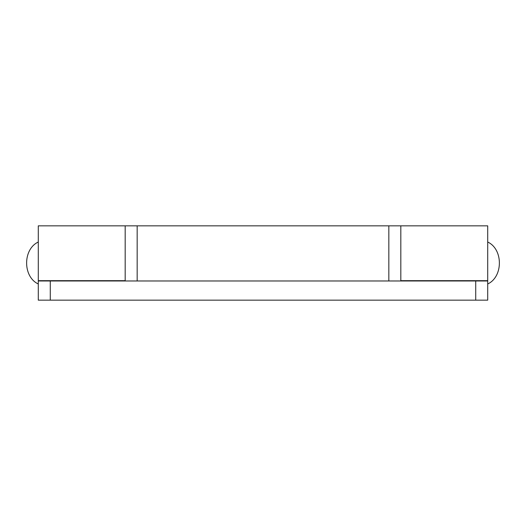 <?xml version="1.0" encoding="UTF-8"?>
<svg xmlns="http://www.w3.org/2000/svg" width="526" height="526" viewBox="0 0 526 526"><rect width="100%" height="100%" fill="white"/><g stroke="black" fill="none" stroke-linecap="round" stroke-linejoin="round"><path stroke-width="0.79" d="M475.728 300.155L475.728 280.976L487.714 280.976L487.714 300.155L38.286 300.155L38.286 280.976L50.272 280.976L50.272 300.155M125.175 280.976L125.175 225.845L125.175 280.68L38.286 280.68L38.286 225.845L137.161 225.845L137.161 280.976L137.161 225.845L487.714 225.845L487.714 280.68L400.825 280.68L400.825 225.845L400.825 280.976M475.728 280.976L50.272 280.976M388.839 280.976L388.839 225.845L388.839 280.976M38.286 283.974C22.73 276.847 22.73 249.153 38.286 242.026M487.714 242.026C503.27 249.153 503.27 276.847 487.714 283.974"/></g></svg>
